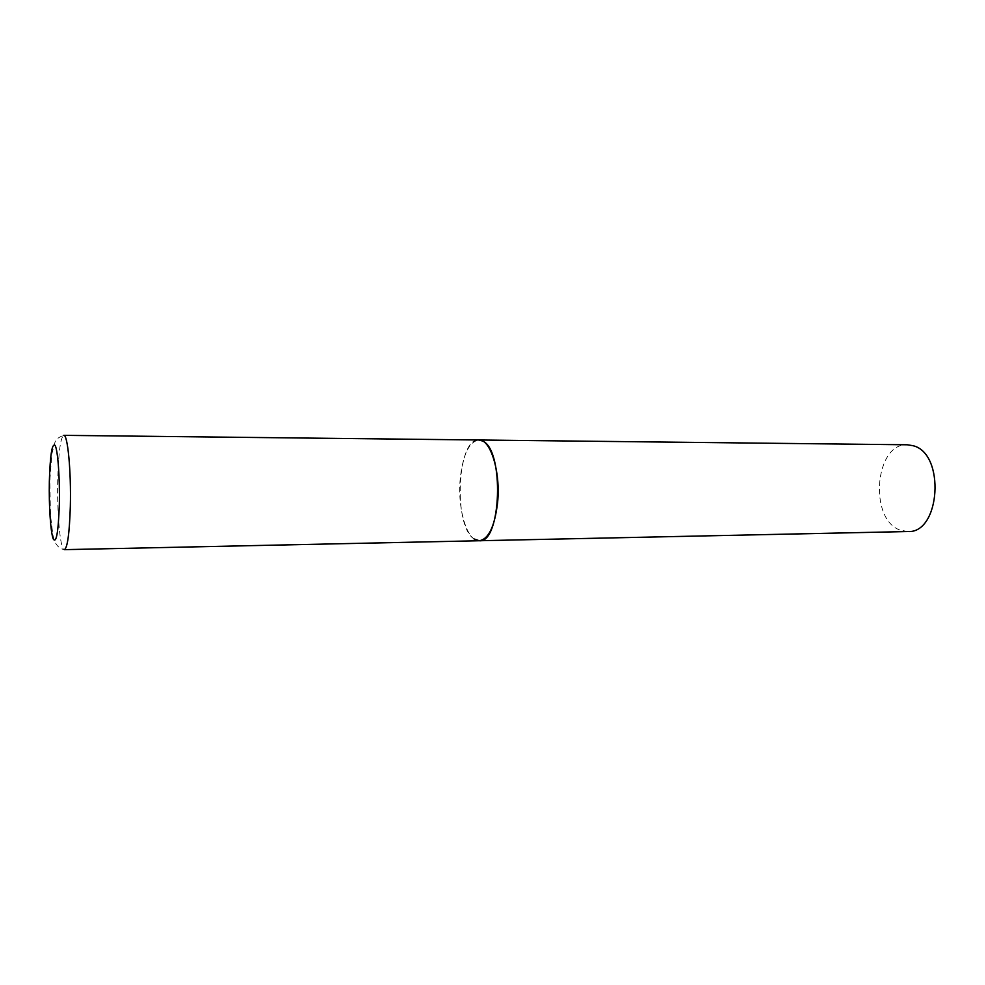 <?xml version="1.0" encoding="UTF-8"?>
<svg xmlns="http://www.w3.org/2000/svg" width="985" height="985" viewBox="0 0 985 985"><rect width="100%" height="100%" fill="white"/><g stroke="black" fill="none" stroke-linecap="round" stroke-linejoin="round"><path stroke-width="0.74" stroke-dasharray="4.92 3.69" d="M474.093 538.967C453.014 526.162 456.966 437.906 478.796 440C469.008 441.822 462.802 454.836 460.204 479.005C457.348 508.876 467.075 541.676 479.313 540.74M907.85 531.543L900.068 530.078C868.548 519.317 874.815 442.745 907.407 444.789M57.746 479.584C56.921 513.284 60.27 550.455 64.345 549.655C58.004 548.534 54.113 543.166 52.697 533.525L50.481 515.02L49.816 480.766L51.934 453.531L54.938 442.4C55.788 439.421 58.731 437.069 63.766 435.345C60.504 437.525 58.497 452.275 57.746 479.584"/><path stroke-width="1.48" d="M479.313 540.74L907.85 531.543C940.478 533.673 945.563 453.359 913.046 445.712L907.407 444.789L63.766 435.345C67.657 434.053 71.252 471.286 70.329 506.376C69.455 533.611 67.46 548.029 64.345 549.655L479.313 540.74C488.659 539.164 494.753 526.409 497.61 502.485C500.737 471.704 490.493 438.978 478.796 440L482.588 441.034C504.579 449.726 501.316 543.658 479.313 540.74L474.093 538.967M49.336 481.616C48.844 505.773 50.592 532.306 53.239 538.98C56.317 543.868 58.349 532.269 59.346 504.172C59.913 478.316 57.869 450.416 55.148 445.442C52.082 442.696 50.136 454.75 49.336 481.616"/></g></svg>
